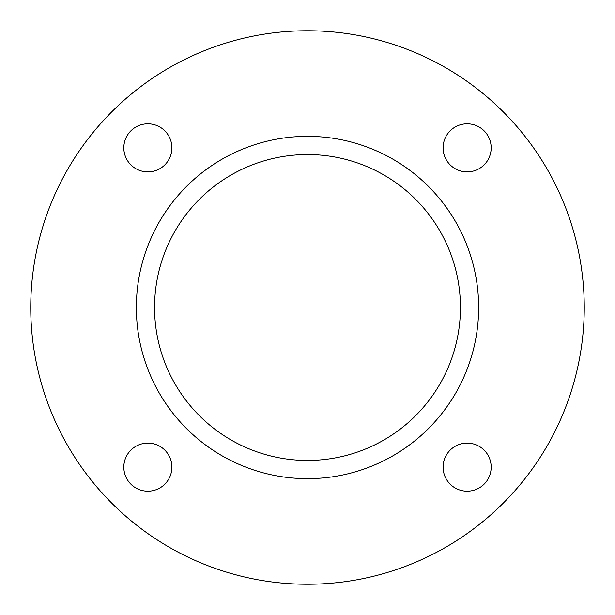 <?xml version="1.0" encoding="UTF-8"?>
<svg xmlns="http://www.w3.org/2000/svg" width="615" height="615" viewBox="0 0 615 615"><rect width="100%" height="100%" fill="white"/><g stroke="black" fill="none" stroke-linecap="round" stroke-linejoin="round"><path stroke-width="0.92" d="M154.557 307.5A152.943 152.943 0 0 0 307.5 460.443A152.943 152.943 0 0 0 460.443 307.5A152.943 152.943 0 0 0 307.5 154.557A152.943 152.943 0 0 0 154.557 307.5M123.823 147.854A24.031 24.031 0 0 0 147.854 171.893A24.031 24.031 0 0 0 171.893 147.854A24.031 24.031 0 0 0 147.854 123.823A24.031 24.031 0 0 0 123.823 147.854M123.823 467.146A24.031 24.031 0 0 0 147.854 491.177A24.031 24.031 0 0 0 171.893 467.146A24.031 24.031 0 0 0 147.854 443.108A24.031 24.031 0 0 0 123.823 467.146M443.108 467.146A24.031 24.031 0 0 0 467.146 491.177A24.031 24.031 0 0 0 491.177 467.146A24.031 24.031 0 0 0 467.146 443.108A24.031 24.031 0 0 0 443.108 467.146M443.108 147.854A24.031 24.031 0 0 0 467.146 171.893A24.031 24.031 0 0 0 491.177 147.854A24.031 24.031 0 0 0 467.146 123.823A24.031 24.031 0 0 0 443.108 147.854M478.647 307.5A171.147 171.147 0 0 0 307.5 136.353A171.147 171.147 0 0 0 136.353 307.5A171.147 171.147 0 0 0 307.5 478.647A171.147 171.147 0 0 0 478.647 307.5M584.25 307.5A276.75 276.75 0 0 0 307.5 30.75A276.75 276.75 0 0 0 30.75 307.5A276.75 276.75 0 0 0 307.5 584.25A276.75 276.75 0 0 0 584.25 307.5"/></g></svg>
